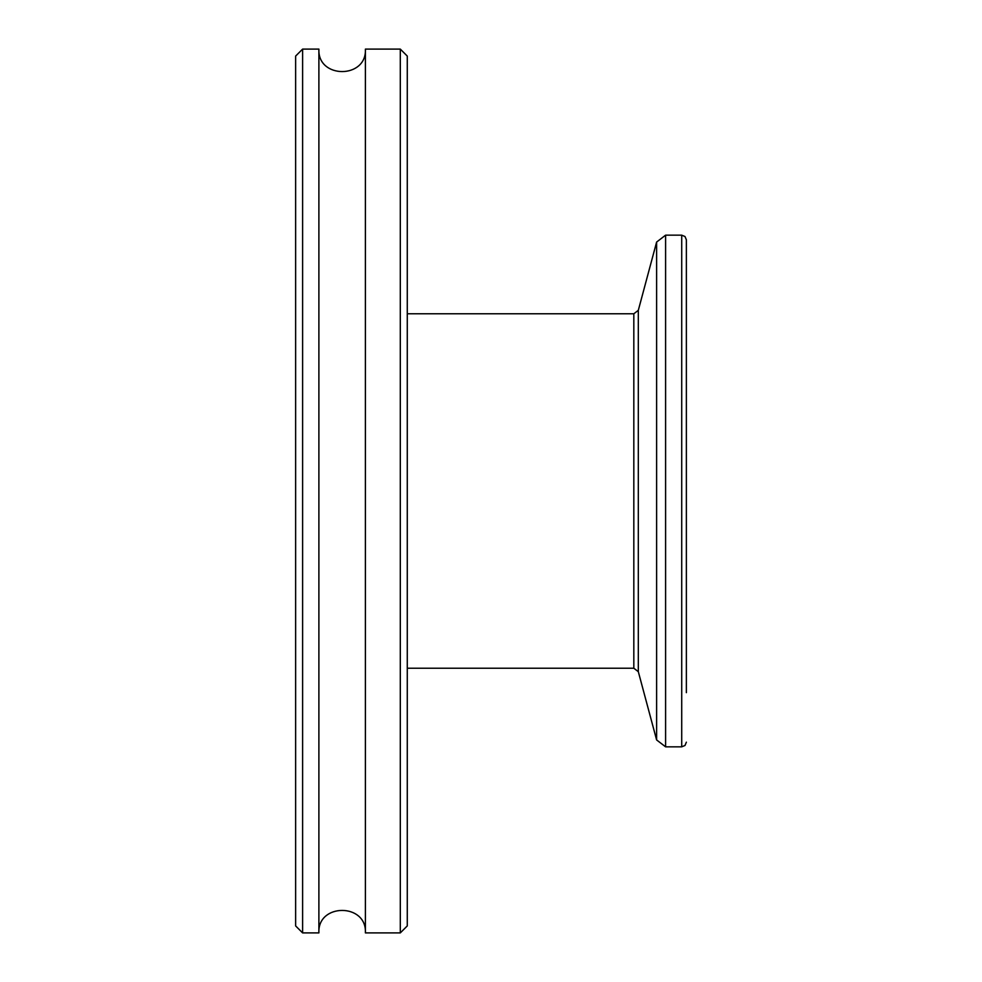 <?xml version="1.0" encoding="UTF-8"?>
<svg xmlns="http://www.w3.org/2000/svg" width="982" height="982" viewBox="0 0 982 982"><rect width="100%" height="100%" fill="white"/><g stroke="black" fill="none" stroke-linecap="round" stroke-linejoin="round"><path stroke-width="1.47" d="M400.3 932.9L400.3 49.1L407.272 56.072L407.272 925.928L400.3 932.9L365.402 932.9L365.402 49.1C366.961 79.063 317.333 79.063 318.892 49.1L302.616 49.1L302.616 932.9L318.892 932.9L318.892 49.1M302.616 932.9L295.631 925.928L295.631 56.072L302.616 49.1M686.369 692.654L686.369 239.817L685.006 236.527L681.717 235.164L681.717 746.836L685.006 745.473L686.369 742.183M407.272 668.226L633.82 668.226L633.82 313.774L407.272 313.774M633.82 313.774L638.312 310.324L638.312 671.676L633.82 668.226M638.312 671.676L656.614 739.937L656.614 242.063L638.312 310.324M656.614 739.937L665.6 746.836L665.6 235.164L656.614 242.063M400.3 49.1L365.402 49.1M318.892 932.9C317.333 902.937 366.961 902.937 365.402 932.9M665.6 746.836L681.717 746.836M665.6 235.164L681.717 235.164"/></g></svg>
